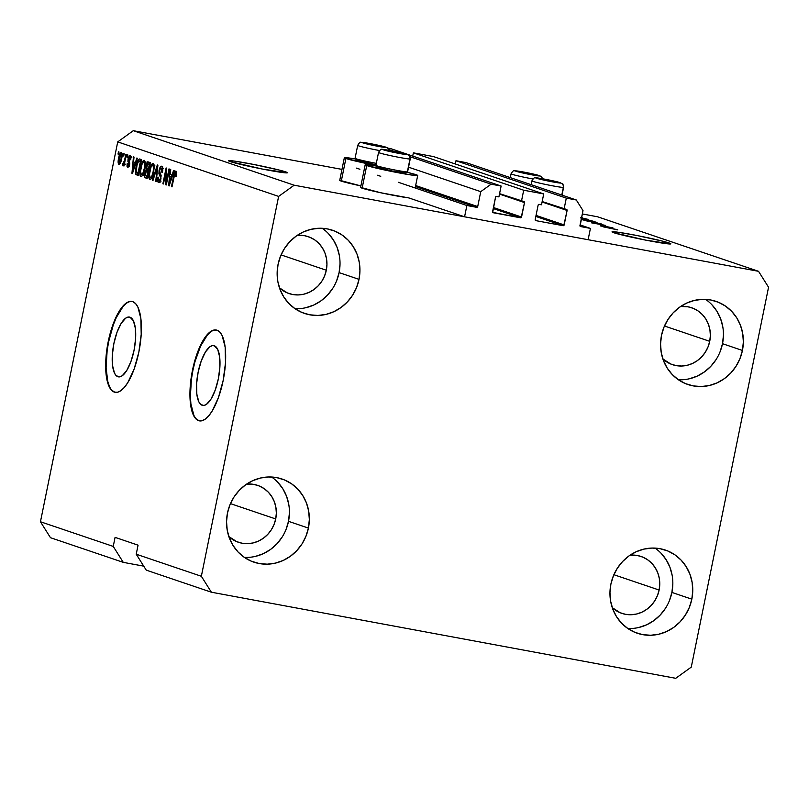 <?xml version="1.0" encoding="UTF-8"?>
<svg xmlns="http://www.w3.org/2000/svg" width="809" height="809" viewBox="0 0 809 809"><rect width="100%" height="100%" fill="white"/><g stroke="black" fill="none" stroke-linecap="round" stroke-linejoin="round"><path stroke-width="1.21" d="M580.083 224.902L590.418 228.411L588.123 239.717L464.578 216.802L466.874 205.506L476.673 207.316L415.442 186.576L476.673 207.316L477.714 206.568L480.748 191.652L491.114 184.179L501.125 186.04L498.91 196.89L496.23 196.466L495.533 197.204L492.711 212.362L520.521 217.793L493.227 208.55L521.178 217.641L524.505 202.574L499.477 194.099L524.505 202.574L524.151 201.643L521.492 201.077L523.696 190.226L413.369 152.84L433.391 156.552L543.719 193.938L541.514 204.788L538.834 204.364L538.137 205.102L535.194 219.573L535.861 220.635L563.125 225.691L535.831 216.448L563.782 225.539L567.109 210.471L542.081 201.997L567.109 210.471L566.745 209.541L564.095 208.975L566.3 198.124L576.311 199.985L582.996 210.603L580.073 226.217L590.418 228.411L580.083 224.902M580.407 226.52L580.629 226.591A0.92 0.87 -71.3 0 1 579.962 225.529L582.996 210.603L576.311 199.985L465.984 162.599L576.311 199.985L566.3 198.124L455.973 160.738L566.3 198.124L564.095 208.975L542.172 201.552L566.431 209.41A0.92 0.87 -71.3 0 1 567.109 210.471L564.156 224.942A0.92 0.87 -71.3 0 1 563.125 225.691L535.861 220.635A0.92 0.87 -71.3 0 1 535.194 219.573L538.137 205.102A0.92 0.87 -71.3 0 1 539.168 204.353L541.514 204.788L543.719 193.938L523.696 190.226L413.369 152.84L412.711 156.086L413.369 152.84L433.391 156.552L543.719 193.938L523.696 190.226L521.492 201.077L499.568 193.654L523.838 201.512A0.92 0.87 -71.3 0 1 524.505 202.574L521.562 217.045A0.92 0.87 -71.3 0 1 520.521 217.793L493.257 212.737A0.92 0.87 -71.3 0 1 492.59 211.675L495.533 197.204A0.92 0.87 -71.3 0 1 496.574 196.456L498.91 196.89L501.125 186.04L390.787 148.654L501.125 186.04L491.114 184.179L410.011 156.703L491.114 184.179L480.748 191.652L408.545 167.18L480.748 191.652L477.714 206.568A0.92 0.87 -71.3 0 1 476.673 207.316L466.874 205.506L398.402 182.298L466.874 205.506L464.578 216.802L408.838 197.922L464.578 216.802L588.123 239.717L590.418 228.411L580.407 226.52M465.984 162.599L455.973 160.738L455.315 163.984L455.973 160.738L465.984 162.599M536.033 215.416L564.156 224.942L536.033 215.416M493.439 207.519L521.562 217.045L493.439 207.519M390.787 148.654L388.037 148.148L390.787 148.654M389.169 149.645L393.629 151.152L389.169 149.645M415.654 185.544L477.714 206.568L415.654 185.544M356.547 168.12L359.914 169.263L356.547 168.12M377.56 175.24L380.756 176.322L377.56 175.24M202.179 405.269L203.221 405.461L200.329 404.035L198.781 401.699L196.83 394.145L196.607 383.749L198.154 372.1L201.239 360.976L205.385 352.057L209.966 346.717L212.211 345.665L214.294 345.756A30.398 10.547 100.5 0 1 218.47 378.187A30.398 10.547 100.5 0 1 202.695 405.41A30.398 10.547 100.5 0 1 202.179 405.269A30.398 10.547 100.5 0 1 198.003 372.848A30.398 10.547 100.5 0 1 213.778 345.625A30.398 10.547 100.5 0 1 214.294 345.756L217.692 349.336L219.643 356.89L219.866 367.286L218.319 378.936L215.234 390.059L211.088 398.968L206.497 404.318L204.262 405.37L202.179 405.269M117.902 376.711L118.943 376.903L116.051 375.477L114.504 373.141L112.542 365.587L112.32 355.191L113.877 343.542L116.961 332.418L121.107 323.499L125.688 318.159L127.923 317.108L130.006 317.199A30.398 10.547 100.5 0 1 134.183 349.63A30.398 10.547 100.5 0 1 118.417 376.852A30.398 10.547 100.5 0 1 117.902 376.711A30.398 10.547 100.5 0 1 113.725 344.29A30.398 10.547 100.5 0 1 129.501 317.067A30.398 10.547 100.5 0 1 130.006 317.199L133.404 320.779L135.366 328.333L135.588 338.728L134.041 350.378L130.957 361.502L126.801 370.421L122.22 375.76L119.985 376.812L117.902 376.711M132.17 301.504A46.204 16.038 -79.5 0 0 108.345 343.208A46.204 16.038 -79.5 0 0 114.757 392.183L114.332 392.102A46.204 16.038 100.5 0 1 107.981 342.824A46.204 16.038 100.5 0 1 131.948 301.454A46.204 16.038 100.5 0 1 132.727 301.656L135.548 303.537L137.894 307.086L140.867 318.574L141.211 334.37L138.855 352.077L134.163 368.985L127.862 382.526L124.394 387.369L120.895 390.646L117.497 392.244L114.332 392.102L111.521 390.221L109.164 386.672L106.191 375.184L105.848 359.388L108.204 341.691L112.896 324.783L119.196 311.232L122.665 306.399L126.164 303.112L129.561 301.514L132.727 301.656A46.204 16.038 100.5 0 1 139.077 350.944A46.204 16.038 100.5 0 1 115.111 392.304A46.204 16.038 100.5 0 1 114.332 392.102L114.757 392.183A46.204 16.038 -79.5 0 0 115.323 392.345M216.448 330.052A46.204 16.038 -79.5 0 0 192.633 371.756A46.204 16.038 -79.5 0 0 199.034 420.741L198.609 420.66A46.204 16.038 100.5 0 1 192.259 371.382A46.204 16.038 100.5 0 1 216.236 330.011A46.204 16.038 100.5 0 1 217.014 330.214L219.826 332.094L222.172 335.644L225.155 347.132L225.489 362.928L223.132 380.624L218.45 397.543L212.14 411.083L208.671 415.917L205.173 419.204L201.775 420.801L198.609 420.66L195.798 418.779L193.442 415.229L190.469 403.742L190.135 387.946L192.491 370.249L197.174 353.331L203.484 339.79L206.942 334.956L210.441 331.67L213.849 330.072L217.014 330.214A46.204 16.038 100.5 0 1 223.355 379.492A46.204 16.038 100.5 0 1 199.388 420.862A46.204 16.038 100.5 0 1 198.609 420.66L199.034 420.741A46.204 16.038 -79.5 0 0 199.611 420.902M285.719 171.892A30.034 1.406 -168.5 0 1 287.448 172.742A30.034 1.406 -168.5 0 1 262.945 169.172A30.034 1.406 -168.5 0 1 230.332 161.618L228.634 160.718L229.473 160.607L234.357 161.092L253.662 164.449L279.793 170.203L287.417 172.792L262.389 169.061L230.332 161.618A30.034 1.406 -168.5 0 1 228.603 160.769A30.034 1.406 -168.5 0 1 253.106 164.338A30.034 1.406 -168.5 0 1 285.719 171.892L285.526 172.853L285.719 171.892M669.134 242.983A30.034 1.406 -168.5 0 1 670.863 243.833A30.034 1.406 -168.5 0 1 646.361 240.263A30.034 1.406 -168.5 0 1 613.748 232.709L612.342 232.153L612.878 231.698L617.773 232.183L637.077 235.54L663.208 241.294L670.833 243.883L645.804 240.152L613.748 232.709A30.034 1.406 -168.5 0 1 612.019 231.859A30.034 1.406 -168.5 0 1 636.521 235.429A30.034 1.406 -168.5 0 1 669.134 242.983L668.932 243.934L669.134 242.983M709.726 341.327A30.034 28.123 -71.3 0 1 672.4 364.637A30.034 28.123 -71.3 0 1 662.864 358.953L670.772 364.02L676.061 365.587L681.572 366.022L687.104 365.314L692.453 363.484L697.388 360.612L701.737 356.789L705.327 352.188L708.027 346.96L709.726 341.327L664.472 325.997L709.726 341.327L710.363 335.492L709.908 329.688L708.381 324.136L705.842 319.039L702.394 314.61L698.157 311L693.303 308.36L688.014 306.803L680.652 306.469A30.034 28.123 -71.3 0 1 691.675 307.754A30.034 28.123 -71.3 0 1 709.726 341.327M326.31 270.236A30.034 28.123 -71.3 0 1 288.985 293.546A30.034 28.123 -71.3 0 1 279.459 287.862L287.357 292.929L292.646 294.496L298.157 294.931L303.699 294.223L309.038 292.393L313.973 289.521L318.321 285.708L321.921 281.097L324.611 275.869L326.31 270.236L281.067 254.906L326.31 270.236L326.947 264.401L326.492 258.597L324.965 253.045L322.427 247.948L318.979 243.519L314.741 239.909L309.887 237.28L304.599 235.712L297.237 235.379A30.034 28.123 -71.3 0 1 308.259 236.663A30.034 28.123 -71.3 0 1 326.31 270.236M275.707 518.953A30.034 28.123 -71.3 0 1 238.382 542.263A30.034 28.123 -71.3 0 1 228.856 536.579L236.754 541.656L242.043 543.213L247.554 543.658L253.096 542.95L258.435 541.12L263.37 538.238L267.718 534.425L271.318 529.814L274.008 524.596L275.707 518.953L230.464 503.623L275.707 518.953L276.344 513.128L275.889 507.314L274.362 501.762L271.824 496.665L268.376 492.236L264.138 488.636L259.284 485.997L253.996 484.429L246.634 484.106A30.034 28.123 -71.3 0 1 257.656 485.38A30.034 28.123 -71.3 0 1 275.707 518.953M659.123 590.044A30.034 28.123 -71.3 0 1 621.797 613.353A30.034 28.123 -71.3 0 1 612.271 607.67L620.169 612.737L625.458 614.304L630.969 614.749L636.501 614.031L641.85 612.211L646.785 609.329L651.134 605.516L654.724 600.905L657.424 595.687L659.123 590.044L613.879 574.714L659.123 590.044L659.76 584.209L659.305 578.405L657.778 572.853L655.239 567.756L651.791 563.327L647.554 559.717L642.7 557.088L637.411 555.52L630.049 555.186A30.034 28.123 -71.3 0 1 641.072 556.471A30.034 28.123 -71.3 0 1 659.123 590.044M627.774 628.472A43.888 41.107 108.7 0 0 671.905 592.421L691.826 599.166A43.888 41.107 -71.3 0 1 637.27 633.235A43.888 41.107 -71.3 0 1 610.886 584.159L609.956 592.684L610.623 601.168L612.848 609.288L616.559 616.731L621.605 623.213L627.794 628.482L634.883 632.335L642.619 634.62L650.679 635.257L658.769 634.226L666.576 631.556L673.796 627.349L680.147 621.767L685.405 615.032L689.339 607.407L691.826 599.166L692.757 590.641L692.089 582.156L689.865 574.036L686.153 566.593L681.107 560.111L674.918 554.843L667.819 550.99L660.093 548.704L652.034 548.067L643.944 549.099L636.137 551.768L628.917 555.975L622.556 561.557L617.307 568.292L613.364 575.917L610.886 584.159A43.888 41.107 -71.3 0 1 665.443 550.09A43.888 41.107 -71.3 0 1 691.826 599.166L671.905 592.421A43.888 41.107 108.7 0 0 655.007 548.108M244.369 557.381A43.888 41.107 108.7 0 0 288.489 521.33L308.411 528.075A43.888 41.107 -71.3 0 1 253.854 562.144A43.888 41.107 -71.3 0 1 227.471 513.068L226.54 521.593L227.208 530.077L229.432 538.197L233.144 545.64L238.19 552.122L244.379 557.391L251.468 561.244L259.204 563.529L267.263 564.176L275.353 563.135L283.16 560.465L290.38 556.258L296.731 550.676L301.99 543.951L305.933 536.316L308.411 528.075L309.341 519.55L308.674 511.066L306.449 502.945L302.738 495.502L297.692 489.02L291.503 483.752L284.404 479.899L276.678 477.613L268.618 476.976L260.528 478.008L252.721 480.688L245.501 484.894L239.14 490.466L233.892 497.201L229.948 504.836L227.471 513.068A43.888 41.107 -71.3 0 1 282.028 479.009A43.888 41.107 -71.3 0 1 308.411 528.075L288.489 521.33A43.888 41.107 108.7 0 0 271.591 477.017M294.972 308.664A43.888 41.107 108.7 0 0 339.092 272.613L359.014 279.358A43.888 41.107 -71.3 0 1 304.457 313.417A43.888 41.107 -71.3 0 1 278.074 264.351L277.143 272.876L277.811 281.36L280.035 289.48L283.747 296.923L288.793 303.405L294.982 308.674L302.07 312.527L309.807 314.812L317.866 315.449L325.956 314.418L333.763 311.738L340.983 307.541L347.334 301.959L352.593 295.224L356.536 287.599L359.014 279.358L359.944 270.833L359.277 262.349L357.052 254.228L353.341 246.785L348.295 240.303L342.106 235.035L335.007 231.182L327.281 228.896L319.221 228.259L311.131 229.291L303.324 231.961L296.104 236.167L289.743 241.749L284.495 248.484L280.551 256.109L278.074 264.351A43.888 41.107 -71.3 0 1 332.63 230.282A43.888 41.107 -71.3 0 1 359.014 279.358L339.092 272.613A43.888 41.107 108.7 0 0 322.194 228.29M678.377 379.755A43.888 41.107 108.7 0 0 722.508 343.694L742.429 350.449A43.888 41.107 -71.3 0 1 687.872 384.508A43.888 41.107 -71.3 0 1 661.489 335.442L660.559 343.967L661.226 352.451L663.451 360.571L667.162 368.014L672.208 374.496L678.397 379.765L685.486 383.618L693.212 385.903L701.282 386.54L709.372 385.509L717.178 382.829L724.399 378.622L730.749 373.05L736.008 366.315L739.942 358.68L742.429 350.449L743.36 341.924L742.692 333.439L740.468 325.319L736.756 317.866L731.71 311.394L725.521 306.126L718.422 302.273L710.696 299.977L702.637 299.34L694.547 300.382L686.74 303.051L679.52 307.258L673.159 312.84L667.91 319.565L663.967 327.2L661.489 335.442A43.888 41.107 -71.3 0 1 716.046 301.373A43.888 41.107 -71.3 0 1 742.429 350.449L722.508 343.694A43.888 41.107 108.7 0 0 705.61 299.381M365.183 164.803A26.798 1.254 -168.5 0 1 376.316 166.027L365.961 164.662L365.213 164.763L366.73 165.562A26.798 1.254 -168.5 0 1 365.183 164.803L360.581 187.415A26.798 1.254 11.5 0 0 362.129 188.173L366.73 165.562L400.334 173.156L415.199 175.513L417.666 175.533L416.15 174.724A26.798 1.254 -168.5 0 0 406.967 172.256L416.15 174.724A26.798 1.254 -168.5 0 1 417.697 175.482A26.798 1.254 -168.5 0 1 395.834 172.297A26.798 1.254 -168.5 0 1 366.73 165.562L362.129 188.173A26.798 1.254 11.5 0 0 383.8 193.412A26.798 1.254 11.5 0 0 408.838 197.922L380.503 192.714L360.612 187.375M405.744 173.035L391.698 170.891L377.136 167.251A14.602 0.688 11.5 0 0 390.434 170.638A14.602 0.688 11.5 0 0 405.521 173.126L407.352 171.912A16.17 0.758 -168.5 0 1 390.636 169.152A16.17 0.758 -168.5 0 1 375.922 165.42A26.798 1.254 -168.5 0 1 345.888 158.503L341.297 181.115A26.798 1.254 11.5 0 0 360.885 185.918L339.77 180.306M675.727 678.306L211.371 592.208L146.247 570.143L211.371 592.208L201.35 576.271L136.225 554.205L146.247 570.143L136.225 554.205L201.35 576.271L278.63 196.405L117.73 141.888L40.45 521.754L113.24 546.419L115.08 537.368L138.066 545.165L136.225 554.205L138.066 545.165L115.08 537.368L113.24 546.419L40.45 521.754L50.471 537.692L123.261 562.356L50.471 537.692L40.45 521.754L117.73 141.888L278.63 196.405L294.173 185.21L758.529 271.308L597.629 216.792L582.308 213.95L597.629 216.792L758.529 271.308L768.55 287.246L691.27 667.112L675.727 678.306L211.371 592.208L201.35 576.271L278.63 196.405L294.173 185.21L133.273 130.694L294.173 185.21L758.529 271.308L768.55 287.246L691.27 667.112L675.727 678.306M143.729 566.148L123.261 562.356L113.24 546.419L123.261 562.356L143.729 566.148M341.974 169.394L133.273 130.694L117.73 141.888L133.273 130.694L341.974 169.394M600.5 225.468L612.919 227.855L600.5 225.468M591.784 222.748L605.658 225.408L591.49 222.829M584.128 220.392L601.309 223.921L584.128 220.392M581.145 219.3L597.012 222.526L581.095 219.36M580.963 217.742L588.123 219.441L581.074 218.39M586.05 219.421L593.695 221.342L581.277 219.037L593.695 221.342L586.05 219.421M612.019 228.229L600.349 225.883L612.019 228.229M617.712 229.716L603.17 226.833L617.793 229.898M166.401 181.519L168.97 168.919L169.526 169.111L166.31 184.937L165.714 184.735L166.017 171.356L163.448 183.967L162.892 183.785L166.118 167.948L166.715 168.151L166.401 181.519L166.715 168.151L166.118 167.948L162.892 183.785L163.448 183.967L166.017 171.356L165.714 184.735L166.31 184.937L169.526 169.111L168.97 168.919L166.401 181.519L166.978 181.631L166.401 181.519M158.513 182.51L158.513 182.51C159.484 182.733 160.303 181.459 160.951 178.708L159.656 170.416L159.09 170.274L160.273 167.028L161.891 166.32L162.72 168.151L162.417 172.196L161.82 172.216L162.002 169.405L161.294 168.08L160.172 168.828L159.545 171.103L161.133 175.573L160.324 180.842L158.817 182.561L157.583 180.842L157.826 177.232L158.422 177.211L158.261 179.588L158.958 180.68L159.909 179.972L160.536 177.616L158.928 173.611L159.09 170.274L159.151 174.34L160.546 176.817L160.394 178.476L158.867 180.66L158.422 177.211L157.826 177.232C157.29 180.255 157.522 182.025 158.513 182.51L158.645 182.551M152.426 180.235L157.33 164.975L157.907 165.167L156.289 181.54L155.722 181.347L157.27 166.937L153.002 180.427L152.426 180.235L153.002 180.427L157.27 166.937L155.722 181.347L156.289 181.54L157.907 165.167L157.33 164.975L152.426 180.235L153.032 180.346L152.426 180.235M153.164 163.347L151.091 165.228L152.072 165.41L151.091 165.228L149.392 170.729L149.968 170.83L149.392 170.729C148.411 175.32 148.573 178.273 149.857 179.588L149.857 179.588C151.516 179.244 152.79 176.706 153.68 171.973L154.246 166.361L153.164 163.347L153.932 164.288L154.236 167.685L152.992 174.845L150.666 179.426L149.412 179.244L148.836 177.414L150.12 167.797L151.607 164.318L153.043 163.317M144.245 160.324L142.182 162.204L143.163 162.387L142.182 162.204L140.473 167.706L141.049 167.817L140.473 167.706C139.502 172.297 139.654 175.25 140.938 176.564L140.938 176.564C142.596 176.22 143.871 173.682 144.76 168.96L145.327 163.347L144.245 160.324L145.337 163.994L144.073 171.832L141.747 176.413L140.493 176.22L139.917 174.4L141.201 164.773L142.697 161.294L144.123 160.293M123.17 155.813L123.625 153.558L124.181 153.74L123.726 156.006L123.17 155.813L123.726 156.006L124.181 153.74L123.625 153.558L123.17 155.813L123.737 155.925L123.17 155.813M118.913 164.48L118.913 164.48C120.086 164.237 120.996 162.427 121.623 159.029C122.361 155.682 122.27 153.528 121.33 152.557C120.136 152.82 119.226 154.681 118.599 158.129L119.176 158.24L118.599 158.129L119.085 156.046L120.541 152.85L121.502 152.648L122.058 154.034L121.128 161.082L119.095 164.51L118.124 162.184L118.599 158.129C117.881 161.426 117.983 163.539 118.913 164.48L119.004 164.51M175.937 171.063C174.906 171.286 174.147 172.914 173.642 175.937L174.218 176.049L173.642 175.937L171.457 186.687L172.014 186.869L174.734 173.905L175.533 172.904L176.544 173.086L175.533 172.904L175.492 176.402L176.089 176.382L176.544 172.459L175.937 171.063L176.554 172.681L176.089 176.382L175.492 176.402L175.695 173.045L174.815 173.662L172.014 186.869L171.457 186.687L174.056 174.137L175.846 171.043M135.406 162.599L136.832 158.028L137.419 158.23L132.484 173.48L131.938 173.288L133.445 156.885L134.021 157.077L133.536 161.962L135.406 162.599L133.536 161.962L134.021 157.077L133.445 156.885L131.938 173.288L132.484 173.48L137.419 158.23L136.832 158.028L135.406 162.599L135.973 162.71L135.406 162.599M127.741 167.473L129.642 164.611L128.682 158.716L129.764 157.179L130.906 157.381L129.764 157.179L130.118 159.707L130.714 159.697L130.138 155.54L128.065 158.807L128.641 158.918L128.065 158.807L128.459 157.35L129.875 155.51L130.684 156.107L130.886 158.2L130.714 159.697L130.118 159.707L129.915 157.259L128.773 158.331L129.764 163.873L127.984 167.514L127.023 166.351L127.134 163.752L127.731 163.742L128.055 165.825L129.106 164.085L127.903 161.436L128.065 158.807L129.035 164.652L128.055 165.825L127.731 163.742L127.134 163.752L127.852 167.503M126.922 157.088L127.387 154.832L127.943 155.015L127.488 157.28L126.922 157.088L127.488 157.28L127.943 155.015L127.387 154.832L126.922 157.088L127.498 157.199L126.922 157.088M124.566 160.253L125.789 154.286L126.346 154.479L123.999 165.987L123.443 165.794L123.817 163.964L122.877 165.774L122.341 164.985L122.887 163.408L123.787 163.135L124.566 160.253L122.341 164.985L122.746 165.784L123.817 163.964L123.443 165.794L123.999 165.987L126.346 154.479L125.789 154.286L124.566 160.253L125.142 160.364L124.566 160.253M118.013 154.074L118.468 151.809L119.024 152.001L118.569 154.256L118.013 154.074L118.569 154.256L119.024 152.001L118.468 151.809L118.013 154.074L118.589 154.175L118.013 154.074M139.805 159.039C138.218 159.191 136.994 161.628 136.134 166.351L136.711 166.452L136.134 166.351L136.802 163.539L138.511 159.494L139.563 158.979L141.383 159.575L138.167 175.401L135.861 174.309L135.487 170.82L136.134 166.351L135.861 174.309L138.167 175.401L141.383 159.575L139.633 158.999M148.654 162.033C147.612 161.709 146.753 163.074 146.085 166.138L146.662 166.239L146.085 166.138L146.298 165.188L147.592 162.275L150.302 162.599L147.086 178.425L145.145 177.727L144.568 176.524L144.862 172.893L146.035 170.264L146.085 166.138L146.035 170.264L144.76 173.379C144.305 176.049 144.518 177.535 145.418 177.859L147.086 178.425L150.302 162.599L148.492 161.992M172.115 175.037L173.541 170.466L174.127 170.669L169.192 185.918L168.646 185.726L170.153 169.324L170.729 169.516L170.244 174.4L172.115 175.037L170.244 174.4L170.729 169.516L170.153 169.324L168.646 185.726L169.192 185.918L174.127 170.669L173.541 170.466L172.115 175.037L172.671 175.138L172.115 175.037M376.165 165.299A16.17 0.758 -168.5 0 0 375.922 165.42L345.888 158.503L344.371 157.694L345.119 157.603L355.485 158.968A26.798 1.254 -168.5 0 0 344.341 157.745L339.74 180.356A26.798 1.254 11.5 0 0 341.297 181.115L345.888 158.503A26.798 1.254 -168.5 0 1 344.341 157.745M176.544 173.086L175.533 172.904M132.504 173.399L131.938 173.288L132.504 173.399M134.941 164.176L135.093 162.498L134.941 164.176M134.85 164.389L133.404 168.828L133.96 168.929L133.404 168.828L132.545 171.741L133.343 163.883L135.457 164.267L133.343 163.883L135.386 164.49L133.343 163.883L132.545 171.741L134.85 164.389M131.827 157.553L129.764 157.179M127.711 163.863L127.134 163.752L127.711 163.863M129.612 164.763L129.035 164.652L129.612 164.763M129.774 163.772L129.056 163.64L129.774 163.772M129.814 162.993L128.56 162.761L129.814 162.993M131.129 156.592L130.704 157.421M129.106 165.532L129.157 166.745M124.02 165.906L123.443 165.794L124.02 165.906M124.394 164.065L123.817 163.964L124.394 164.065M123.332 165.167L122.341 164.985L123.332 165.167M124.414 163.964L123.221 163.742L124.414 163.964M124.667 162.7L123.989 162.569L124.667 162.7M122.26 153.791L121.866 154.539M119.307 162.852L120.43 163.064L119.257 162.842L121.057 158.847L119.257 162.842L119.176 158.21L120.986 154.195L122.098 154.408L120.986 154.195L121.057 158.847L121.633 158.948L121.057 158.847L120.986 154.195M138.208 175.179L136.65 174.886L138.208 175.179M138.784 175.28L135.861 174.309L137.995 174.704L137.621 173.237M139.987 160.991L141.13 159.484M141.16 159.474L139.805 161.385M137.581 172.277L138.167 174.926M141.464 161.264L138.592 161.082L137.014 165.097L136.165 171.65L136.67 172.863L137.985 173.359L140.453 161.234L137.985 173.359L138.561 173.47L136.347 172.469L136.691 166.563L137.692 162.761L139.492 160.91L141.029 161.345L139.492 160.91M144.477 162.285L145.054 161.375M147.359 162.599L147.147 161.658M145.094 161.325L144.305 162.599M143.537 175.128L141.312 174.714L142.809 173.419L144.214 168.737C143.557 172.418 142.586 174.41 141.312 174.714L140.533 171.599L141.029 167.948C141.686 164.389 142.637 162.457 143.881 162.174L145.266 162.437L143.881 162.174C144.831 163.155 144.942 165.349 144.214 168.737L144.781 168.848L144.214 168.737L144.68 164.561L143.881 162.174M141.484 174.744L142.859 174.997M147.137 178.172L145.418 177.859L147.137 178.172M147.167 178.031L146.651 176.301M145.337 173.49L144.76 173.379L145.337 173.49M147.642 171.447L148.158 170.659L146.035 170.264L148.158 170.659L147.936 169.698M148.947 163.994L149.968 162.488M150.1 162.427L148.694 164.682M149.352 163.165L149.008 163.863M147.916 168.879L148.158 170.659L147.42 171.933M146.651 176.22L147.278 178.122M146.298 171.286L145.276 175.462L146.904 176.382L147.865 171.66L146.904 176.382L147.471 176.493L145.994 176.079L145.367 173.308L146.298 171.286L148.441 171.761L146.884 171.326M147.683 163.893L146.51 168.636L148.239 169.809L149.372 164.257L148.239 169.809L148.816 169.91L147.208 169.455L146.641 166.31L147.683 163.893L149.938 164.358L148.259 163.883M153.397 165.309L153.973 164.399M154.003 164.348L153.225 165.623M152.456 178.152L150.231 177.727L151.728 176.443L153.123 171.761C152.466 175.442 151.505 177.434 150.231 177.727L149.443 174.623L149.938 170.962C150.595 167.402 151.546 165.481 152.79 165.198L154.175 165.451L152.79 165.198C153.74 166.179 153.852 168.363 153.123 171.761L153.7 171.872L153.123 171.761L153.599 167.584L152.79 165.198M150.393 177.758L151.768 178.02M156.299 181.459L155.722 181.347L156.299 181.459M161.719 166.239C160.667 165.976 159.798 167.332 159.09 170.274L161.294 168.08L162.74 168.343L161.294 168.08L161.82 172.216L162.417 172.196C163.034 168.818 162.801 166.836 161.719 166.239L161.557 166.209M163.317 168.444L161.294 168.08M159.818 181.792L159.676 180.811M158.402 177.333L157.826 177.232L158.402 177.333M161.102 181.085L158.867 180.66M159.06 180.69L160.283 180.923M160.971 178.587L160.394 178.476L160.971 178.587M161.183 176.928L160.546 176.817L161.183 176.928M161.143 175.705L159.909 175.472L161.143 175.705M160.86 174.653L159.151 174.34L160.86 174.653M161.992 168.201L162.538 167.241M162.781 166.957L161.719 168.859M159.656 180.559L160.061 182.409M166.32 184.846L165.714 184.735L166.32 184.846M166.634 171.468L166.017 171.356L166.634 171.468M163.469 183.886L162.892 183.785L163.469 183.886M169.212 185.837L168.646 185.726L169.212 185.837M171.65 176.615L171.801 174.936L171.65 176.615M171.559 176.827L169.253 184.169L170.052 176.311L172.165 176.706L170.052 176.311L172.095 176.928L170.052 176.311L169.253 184.169L171.559 176.827M123.069 154.58L120.854 154.185L120.167 154.944L118.832 160.374L119.257 162.842M145.923 162.548L143.486 162.184L142 164.348L140.554 171.154L141.312 174.714M154.832 165.572L152.395 165.208L150.919 167.372L149.443 174.623L150.231 177.727M582.48 217.813L581.59 217.51L582.48 217.813M581.398 218.45L587.799 219.31L581.519 217.854M587.041 219.411L587.799 219.31M581.499 217.924L586.272 219.31M584.432 219.542L581.297 218.956L584.432 219.542M585.14 219.512L591.379 220.908L584.674 219.674M591.389 221.676L596.718 222.333L592.855 221.373L581.408 219.492L591.389 221.676M595.96 222.435L596.718 222.333M583.147 219.815L595.191 222.323M610.077 227.916L602.179 226.267L610.077 227.916M616.458 232.011L617.338 232.163M586.06 218.986L580.68 217.763M594.979 222.01L582.864 219.896M602.179 226.267L610.097 227.845L602.179 226.267M689.45 378.754L697.257 376.084L704.477 371.877L710.828 366.305L716.086 359.57M720.03 351.935L722.508 343.694L723.438 335.169M722.771 326.684L720.546 318.564L716.835 311.121L711.789 304.639M306.035 307.663L313.841 304.993L321.062 300.786L327.412 295.214L332.671 288.479M336.615 280.844L339.092 272.613L340.023 264.078M339.355 255.593L337.131 247.473L333.419 240.03L328.373 233.548M255.432 556.39L263.238 553.71L270.459 549.503L276.809 543.931L282.068 537.196M286.012 529.561L288.489 521.33L289.42 512.805M288.752 504.32L286.528 496.2L282.816 488.747L277.77 482.275M638.847 627.471L646.654 624.801L653.874 620.594L660.225 615.022L665.483 608.287M669.427 600.652L671.905 592.421L672.835 583.896M672.168 575.401L669.943 567.281L666.232 559.838L661.186 553.366M210.876 331.751L207.377 335.027L200.602 346.07L194.999 361.603L192.916 370.32L191.409 379.249L190.388 396.319L190.894 403.822L193.867 415.31M196.223 418.86L199.034 420.741M126.588 303.193L123.089 306.48L116.324 317.522L113.321 324.854L108.628 341.772L107.132 350.691L106.1 367.771L107.789 381.676L109.589 386.753M111.945 390.302L114.757 392.183M540.695 178.84L542.434 179.011L540.695 178.84M560.516 183.036A12.469 0.587 -168.5 0 1 546.318 180.64A12.469 0.587 -168.5 0 1 536.458 177.94A3.691 3.64 -93.9 0 0 535.416 177.879A3.691 3.64 86.1 0 1 536.458 177.94L548.269 179.851L560.708 182.965L548.704 181.135L536.458 177.94A12.469 0.587 -168.5 0 1 550.656 180.346A12.469 0.587 -168.5 0 1 560.516 183.036A3.691 3.64 86.1 0 1 563.347 187.415A3.691 3.64 -93.9 0 0 560.516 183.036M531.938 180.953A16.17 0.758 11.5 0 0 546.864 184.705A16.17 0.758 11.5 0 0 563.347 187.415A16.17 0.758 -168.5 0 1 546.267 184.573A16.17 0.758 -168.5 0 1 531.907 180.882A16.17 0.758 -168.5 0 1 532.16 180.801M561.79 195.06L563.347 187.415L561.79 195.06M531.139 184.674L531.907 180.882C533.455 178.223 534.638 177.222 535.467 177.869C533.677 177.12 550.16 179.901 558.655 182.207C564.288 184.846 562.285 182.116 563.6 187.334A16.17 0.758 -168.5 0 1 563.347 187.415M555.945 181.873L543.972 179.254L556.289 182.146L549.898 180.397L541.676 179.365L555.945 181.873M541.029 179.113L556.289 182.146L541.029 179.113M549.746 181.125L549.898 180.397L549.746 181.125M387.329 150.403L389.068 150.575L387.329 150.403M407.149 154.6A12.469 0.587 -168.5 0 1 392.952 152.203A12.469 0.587 -168.5 0 1 383.092 149.503A3.691 3.64 -93.9 0 0 382.05 149.443A3.691 3.64 86.1 0 1 383.092 149.503L394.903 151.414L407.342 154.529L395.338 152.699L383.092 149.503A12.469 0.587 -168.5 0 1 397.29 151.91A12.469 0.587 -168.5 0 1 407.149 154.6A3.691 3.64 86.1 0 1 409.981 158.979A3.691 3.64 -93.9 0 0 407.149 154.6M378.572 152.517A16.17 0.758 11.5 0 0 393.498 156.268A16.17 0.758 11.5 0 0 409.981 158.979A16.17 0.758 -168.5 0 1 392.901 156.147A16.17 0.758 -168.5 0 1 378.541 152.446A16.17 0.758 -168.5 0 1 378.794 152.375M410.234 158.898C408.919 153.68 410.921 156.41 405.289 153.771C396.794 151.475 380.311 148.684 382.101 149.443C381.272 148.785 380.088 149.786 378.541 152.446L375.912 165.38A16.17 0.758 11.5 0 0 390.272 169.071A16.17 0.758 11.5 0 0 407.352 171.912L409.981 158.979L407.352 171.912A16.17 0.758 11.5 0 0 407.594 171.832L410.234 158.898A16.17 0.758 -168.5 0 1 409.981 158.979M375.922 165.42L377.358 167.16M402.579 153.437L390.605 150.818L402.922 153.71L396.531 151.961L388.31 150.929L402.579 153.437M387.663 150.676L402.922 153.71L387.663 150.676M407.574 171.862A16.17 0.758 -168.5 0 1 407.352 171.912L405.521 173.126A14.602 0.688 11.5 0 0 405.724 173.086L407.574 171.862M396.38 152.689L396.531 151.961L396.38 152.689M366.487 143.345L368.237 143.517L366.487 143.345M357.74 145.458A16.17 0.758 11.5 0 0 379.563 150.555A16.17 0.758 -168.5 0 1 357.699 145.387L355.07 158.321A16.17 0.758 11.5 0 0 376.316 163.367A16.17 0.758 -168.5 0 1 355.08 158.362A16.17 0.758 -168.5 0 1 355.323 158.24M376.316 164.884L356.294 160.192A14.602 0.688 11.5 0 0 376.023 164.834M389.21 151.374A3.691 3.64 -93.9 0 0 386.308 147.541A12.469 0.587 -168.5 0 1 372.11 145.145A12.469 0.587 -168.5 0 1 362.25 142.445A3.691 3.64 -93.9 0 0 361.208 142.384A3.691 3.64 86.1 0 1 362.25 142.445L374.061 144.356L386.5 147.46L372.11 145.145L362.25 142.445A12.469 0.587 -168.5 0 1 376.448 144.851A12.469 0.587 -168.5 0 1 386.308 147.541A3.691 3.64 86.1 0 1 389.028 149.989M389.392 150.363L387.784 147.966L384.447 146.712L361.289 142.374C360.43 141.727 359.247 142.728 357.699 145.387A16.17 0.758 -168.5 0 1 357.952 145.307M355.08 158.362L356.526 160.101M381.737 146.378L369.764 143.759L382.081 146.641L375.689 144.902L367.468 143.871L381.737 146.378M366.831 143.608L382.081 146.641L366.831 143.608M375.538 145.63L375.689 144.902L375.538 145.63M519.853 171.781L521.593 171.953L519.853 171.781M542.576 179.81A3.691 3.64 -93.9 0 0 539.674 175.978A12.469 0.587 -168.5 0 1 525.476 173.581A12.469 0.587 -168.5 0 1 515.616 170.881A3.691 3.64 -93.9 0 0 514.575 170.82A3.691 3.64 86.1 0 1 515.616 170.881L529.814 173.278L539.866 175.897L525.476 173.581L515.616 170.881A12.469 0.587 -168.5 0 1 529.814 173.278A12.469 0.587 -168.5 0 1 539.674 175.978A3.691 3.64 86.1 0 1 542.394 178.425M511.096 173.895A16.17 0.758 11.5 0 0 532.929 178.981A16.17 0.758 -168.5 0 1 511.066 173.824A16.17 0.758 -168.5 0 1 511.318 173.743M535.103 174.815L523.13 172.196L535.447 175.078L529.056 173.338L520.834 172.307L535.103 174.815M520.197 172.044L535.447 175.078L520.197 172.044M528.904 174.066L529.056 173.338L528.904 174.066M417.697 175.492L415.159 187.981M123.221 163.742L125.355 164.146M146.672 171.265L148.805 171.66M148.098 163.843L150.231 164.237M563.6 187.334L562.012 195.131M514.635 170.81C513.796 170.163 512.613 171.164 511.066 173.824L510.297 177.616M514.655 170.81L537.813 175.148L541.15 176.402L542.758 178.799"/></g></svg>
